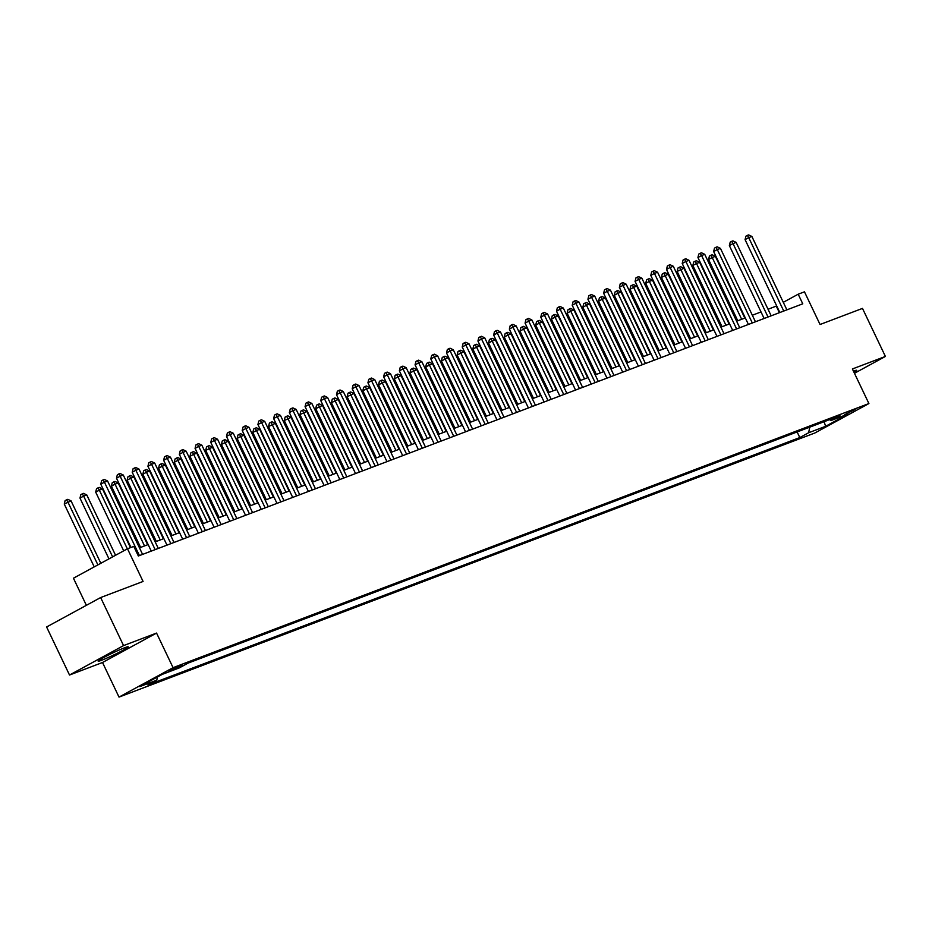 <?xml version="1.0" encoding="UTF-8"?>
<svg xmlns="http://www.w3.org/2000/svg" width="932" height="932" viewBox="0 0 932 932"><rect width="100%" height="100%" fill="white"/><g stroke="black" fill="none" stroke-linecap="round" stroke-linejoin="round"><path stroke-width="1.4" d="M124.585 647.787A16.648 1.107 154.5 0 0 107.739 655.429A16.648 1.107 154.5 0 0 98.175 661.161A16.648 1.107 154.5 0 0 101.798 660.194A16.648 1.107 154.5 0 0 118.644 652.551A16.648 1.107 154.5 0 0 128.22 646.82A16.648 1.107 154.5 0 0 124.585 647.787M855.192 409.358L844.357 414.845L855.192 409.358M119.016 697.101L814.859 432.996L868.904 403.556L173.061 667.662L119.016 697.101L102.52 662.501L156.553 633.073L123.56 645.596L69.516 675.024L102.52 662.501M69.516 675.024L46.6 626.98L100.644 597.552L143.074 581.452L127.486 548.773L73.442 578.213L86.373 605.322M854.458 373.289L885.4 356.443L862.484 308.399L820.055 324.499L804.467 291.832L798.188 294.209L783.288 302.329M123.56 645.596L100.644 597.552M127.486 548.773L133.765 546.397L138.355 555.996L802.767 303.82L798.188 294.209M168.878 671.378L182.148 665.005L168.645 670.877M157.415 677.005L156.786 680.15L147.955 684.973L799.796 437.562L797.116 431.947M156.786 680.15L139.823 686.593L162.308 674.349L179.282 667.906L188.124 663.095L839.965 415.684L831.123 420.495L848.097 414.053L825.601 426.308L808.638 432.751L799.796 437.562M156.553 633.073L173.061 667.662M885.4 356.443L852.396 368.967L868.904 403.556M776.694 305.917L768.05 309.273M761.013 311.94L752.334 315.237M745.297 317.905L736.618 321.202M729.581 323.87L720.902 327.167M713.865 329.835L705.186 333.132M698.15 335.8L689.47 339.097M682.434 341.764L673.754 345.061M666.718 347.729L658.039 351.026M651.002 353.694L642.323 356.991M635.286 359.659L626.619 362.944M619.57 365.624L610.903 368.909M603.866 371.588L595.187 374.874M588.15 377.553L579.471 380.839M572.434 383.518L563.755 386.803M556.719 389.483L548.039 392.768M541.003 395.448L532.323 398.733M525.287 401.412L516.608 404.698M509.571 407.377L500.892 410.663M493.855 413.342L485.188 416.627M478.139 419.307L469.472 422.592M462.435 425.26L453.756 428.557M446.719 431.225L438.04 434.522M431.003 437.19L422.324 440.487M415.288 443.154L406.608 446.451M399.572 449.119L390.892 452.416M383.856 455.084L375.177 458.381M368.14 461.049L359.461 464.346M352.424 467.014L343.745 470.31M336.708 472.978L328.041 476.275M320.992 478.943L312.325 482.24M305.288 484.908L296.609 488.205M289.572 490.873L280.893 494.17M273.857 496.838L265.177 500.135M258.141 502.802L249.461 506.099M242.425 508.767L233.746 512.064M226.709 514.732L218.03 518.029M210.993 520.697L202.314 523.994M195.277 526.662L186.61 529.958M179.561 532.626L170.894 535.923M163.857 538.591L155.178 541.888M148.141 544.556L139.462 547.853M779.397 312.686L776.274 306.15M808.638 432.751L809.757 427.147M829.41 419.691L831.123 420.495M825.601 426.308L824.133 421.695M854.015 372.357A16.648 1.107 154.5 0 0 856.741 370.307A16.648 1.107 154.5 0 0 853.444 371.146M139.439 555.588L104.431 482.182L107.576 480.994L142.584 554.4M130.958 547.457L100.773 484.174L104.431 482.182L103.079 479.922L104.337 479.444L107.576 480.994M100.773 484.174L101.623 480.714L103.079 479.922M100.831 563.289L71.053 500.88L64.261 504.061L94.237 566.889M64.261 504.061L65.112 500.601L66.568 499.808L67.919 502.068L97.883 564.897M66.568 499.808L67.826 499.331L71.053 500.88M155.155 549.624L120.146 476.217L123.28 475.029L158.3 548.435M151.264 551.103L116.488 478.209L120.146 476.217L118.795 473.957L120.053 473.479L123.28 475.029M116.488 478.209L117.339 474.749L118.795 473.957M170.871 543.659L135.862 470.252L138.996 469.064L174.016 542.471M166.979 545.138L132.204 472.244L135.862 470.252L134.511 467.992L135.769 467.515L138.996 469.064M132.204 472.244L133.055 468.796L134.511 467.992M186.586 537.694L151.566 464.287L154.712 463.099L189.732 536.506M182.684 539.174L147.92 466.28L151.566 464.287L150.227 462.027L151.485 461.55L154.712 463.099M147.92 466.28L148.77 462.831L150.227 462.027M115.556 555.274L86.769 494.915L83.635 496.104L79.977 498.096L108.962 558.862M79.977 498.096L80.828 494.647L82.284 493.844L83.635 496.104L112.621 556.87M82.284 493.844L83.542 493.366L86.769 494.915M130.48 547.643L102.485 488.95L99.34 490.139L95.693 492.131L123.7 550.835M95.693 492.131L96.544 488.683L98 487.879L99.34 490.139L127.346 548.855M98 487.879L99.258 487.401L102.485 488.95M147.652 544.742L118.201 482.986L115.055 484.174L111.409 486.166L140.615 547.41M111.409 486.166L112.259 482.718L113.716 481.914L115.055 484.174L144.518 545.931M113.716 481.914L114.974 481.436L118.201 482.986M202.302 531.729L167.282 458.323L170.428 457.134L205.436 530.541M198.4 533.209L163.636 460.315L167.282 458.323L165.943 456.063L167.201 455.585L170.428 457.134M163.636 460.315L164.486 456.866L165.943 456.063M163.368 538.778L133.917 477.021L130.771 478.209L127.125 480.201L156.331 541.445M127.125 480.201L127.964 476.753L129.431 475.949L130.771 478.209L160.234 539.966M129.431 475.949L130.69 475.471L133.917 477.021M218.018 525.764L182.998 452.358L186.144 451.17L221.152 524.576M214.115 527.244L179.352 454.35L182.998 452.358L181.658 450.098L182.917 449.62L186.144 451.17M179.352 454.35L180.191 450.902L181.658 450.098M179.084 532.813L149.633 471.056L146.487 472.244L142.841 474.237L172.047 535.481M142.841 474.237L143.679 470.788L145.147 469.984L146.487 472.244L175.938 534.001M145.147 469.984L146.406 469.507L149.633 471.056M233.722 519.8L198.714 446.393L201.86 445.205L236.868 518.611M229.831 521.279L195.068 448.385L198.714 446.393L197.374 444.133L198.632 443.655L201.86 445.205M195.068 448.385L195.906 444.937L197.374 444.133M194.8 526.848L165.348 465.091L162.203 466.28L158.556 468.272L187.763 529.516M158.556 468.272L159.395 464.823L160.863 464.02L162.203 466.28L191.654 528.036M160.863 464.02L162.121 463.542L165.348 465.091M249.438 513.835L214.43 440.428L217.575 439.24L252.584 512.647M245.547 515.314L210.783 442.42L214.43 440.428L213.09 438.168L214.348 437.69L217.575 439.24M210.783 442.42L211.622 438.972L213.09 438.168M210.516 520.883L181.064 459.127L177.919 460.315L174.261 462.307L203.479 523.551M174.261 462.307L175.111 458.859L176.579 458.055L177.919 460.315L207.37 522.071M176.579 458.055L177.826 457.577L181.064 459.127M265.154 507.87L230.146 434.463L233.291 433.275L268.3 506.682M261.263 509.35L226.499 436.456L230.146 434.463L228.806 432.203L230.053 431.726L233.291 433.275M226.499 436.456L227.338 433.007L228.806 432.203M226.231 514.918L196.78 453.162L193.635 454.35L189.977 456.342L219.195 517.586M189.977 456.342L190.827 452.894L192.283 452.09L193.635 454.35L223.086 516.107M192.283 452.09L193.541 451.612L196.78 453.162M280.87 501.905L245.862 428.499L249.007 427.31L284.015 500.717M276.979 503.385L242.204 430.491L245.862 428.499L244.51 426.239L245.768 425.761L249.007 427.31M242.204 430.491L243.054 427.042L244.51 426.239M241.947 508.954L212.484 447.197L205.692 450.377L234.911 511.621M205.692 450.377L206.543 446.929L207.999 446.125L209.35 448.385L238.802 510.142M207.999 446.125L209.257 445.647L212.484 447.197M296.586 495.94L261.577 422.534L264.711 421.346L299.731 494.752M292.695 497.42L257.919 424.526L261.577 422.534L260.226 420.274L261.484 419.808L264.711 421.346M257.919 424.526L258.77 421.078L260.226 420.274M257.663 502.989L228.2 441.232L221.408 444.413L250.626 505.657M221.408 444.413L222.259 440.964L223.715 440.16L225.066 442.42L254.518 504.177M223.715 440.16L224.973 439.694L228.2 441.232M312.302 489.976L277.293 416.569L280.427 415.381L315.447 488.787M308.41 491.455L273.635 418.561L277.293 416.569L275.942 414.309L277.2 413.843L280.427 415.381M273.635 418.561L274.486 415.113L275.942 414.309M273.379 497.024L243.916 435.267L240.771 436.456L237.124 438.448L266.331 499.692M237.124 438.448L237.975 434.999L239.431 434.207L240.771 436.456L270.233 498.212M239.431 434.207L240.689 433.73L243.916 435.267M328.017 484.011L293.009 410.604L296.143 409.416L331.163 482.823M324.126 485.49L289.351 412.596L293.009 410.604L291.658 408.356L292.916 407.878L296.143 409.416M289.351 412.596L290.202 409.148L291.658 408.356M289.083 491.059L259.632 429.303L256.486 430.491L252.84 432.483L282.046 493.727M252.84 432.483L253.69 429.035L255.147 428.242L256.486 430.491L285.949 492.247M255.147 428.242L256.405 427.765L259.632 429.303M343.733 478.046L308.713 404.651L311.859 403.451L346.879 476.858M339.83 479.526L305.067 406.632L308.713 404.651L307.374 402.391L308.632 401.913L311.859 403.451M305.067 406.632L305.917 403.183L307.374 402.391M304.799 485.094L275.348 423.338L268.556 426.518L297.762 487.762M268.556 426.518L269.406 423.07L270.863 422.278L272.202 424.538L301.665 486.283M270.863 422.278L272.121 421.8L275.348 423.338M359.449 472.081L324.429 398.686L327.575 397.486L362.583 470.893M355.546 473.561L320.783 400.667L324.429 398.686L323.089 396.426L324.348 395.949L327.575 397.486M320.783 400.667L321.633 397.218L323.089 396.426M320.515 479.13L291.064 417.373L284.272 420.553L313.478 481.797M284.272 420.553L285.11 417.105L286.578 416.313L287.918 418.573L317.369 480.318M286.578 416.313L287.837 415.835L291.064 417.373M375.165 466.117L340.145 392.722L343.291 391.522L378.299 464.928M371.262 467.596L336.499 394.702L340.145 392.722L338.805 390.461L340.063 389.984L343.291 391.522M336.499 394.702L337.337 391.254L338.805 390.461M336.231 473.165L306.779 411.408L299.988 414.589L329.194 475.833M299.988 414.589L300.826 411.14L302.294 410.348L303.634 412.608L333.085 474.353M302.294 410.348L303.552 409.87L306.779 411.408M390.869 460.152L355.861 386.757L359.006 385.557L394.015 458.963M386.978 461.631L352.214 388.737L355.861 386.757L354.521 384.497L355.779 384.019L359.006 385.557M352.214 388.737L353.053 385.289L354.521 384.497M351.947 467.2L322.495 405.443L315.703 408.624L344.91 469.868M315.703 408.624L316.542 405.175L318.01 404.383L319.35 406.643L348.801 468.388M318.01 404.383L319.257 403.906L322.495 405.443M406.585 454.187L371.577 380.792L374.722 379.592L409.731 452.999M402.694 455.666L367.93 382.772L371.577 380.792L370.237 378.532L371.495 378.054L374.722 379.592M367.93 382.772L368.769 379.324L370.237 378.532M367.662 461.235L338.211 399.478L331.408 402.659L360.626 463.903M331.408 402.659L332.258 399.211L333.714 398.418L335.066 400.678L364.517 462.423M333.714 398.418L334.972 397.941L338.211 399.478M422.301 448.222L387.293 374.827L390.438 373.627L425.446 447.034M418.41 449.702L383.635 376.808L387.293 374.827L385.941 372.567L387.199 372.089L390.438 373.627M383.635 376.808L384.485 373.359L385.941 372.567M383.378 455.27L353.927 393.514L347.123 396.694L376.342 457.938M347.123 396.694L347.974 393.246L349.43 392.454L350.782 394.714L380.233 456.459M349.43 392.454L350.688 391.976L353.927 393.514M438.017 442.257L403.008 368.862L406.154 367.662L441.162 441.069M434.126 443.737L399.35 370.843L403.008 368.862L401.657 366.602L402.915 366.125L406.154 367.662M399.35 370.843L400.201 367.394L401.657 366.602M399.094 449.306L369.631 387.549L362.839 390.729L392.057 451.973M362.839 390.729L363.69 387.281L365.146 386.489L366.497 388.749L395.949 450.494M365.146 386.489L366.404 386.011L369.631 387.549M453.733 436.304L418.724 362.898L421.858 361.698L456.878 435.104M449.841 437.772L415.066 364.878L418.724 362.898L417.373 360.637L418.631 360.16L421.858 361.698M415.066 364.878L415.917 361.43L417.373 360.637M414.81 443.341L385.347 381.584L378.555 384.765L407.773 446.009M378.555 384.765L379.406 381.316L380.862 380.524L382.213 382.784L411.664 444.529M380.862 380.524L382.12 380.046L385.347 381.584M469.448 430.339L434.44 356.933L437.574 355.733L472.594 429.139M465.557 431.807L430.782 358.913L434.44 356.933L433.089 354.673L434.347 354.195L437.574 355.733M430.782 358.913L431.632 355.465L433.089 354.673M430.526 437.376L401.063 375.619L394.271 378.8L423.478 440.044M394.271 378.8L395.121 375.351L396.578 374.559L397.917 376.819L427.38 438.564M396.578 374.559L397.836 374.082L401.063 375.619M485.164 424.375L450.144 350.968L453.29 349.768L488.31 423.175M481.262 425.842L446.498 352.948L450.144 350.968L448.805 348.708L450.063 348.23L453.29 349.768M446.498 352.948L447.348 349.5L448.805 348.708M446.23 431.411L416.779 369.655L409.987 372.835L439.193 434.079M409.987 372.835L410.837 369.387L412.293 368.594L413.633 370.854L443.096 432.611M412.293 368.594L413.552 368.117L416.779 369.655M500.88 418.41L465.86 345.003L469.006 343.803L504.014 417.21M496.977 419.878L462.214 346.984L465.86 345.003L464.52 342.743L465.779 342.265L469.006 343.803M462.214 346.984L463.064 343.535L464.52 342.743M461.946 425.446L432.495 363.69L425.703 366.87L454.909 428.114M425.703 366.87L426.541 363.422L428.009 362.63L429.349 364.89L458.812 426.646M428.009 362.63L429.268 362.152L432.495 363.69M516.596 412.445L481.576 339.038L484.722 337.838L519.73 411.245M512.693 413.925L477.93 341.03L481.576 339.038L480.236 336.778L481.495 336.301L484.722 337.838M477.93 341.03L478.768 337.57L480.236 336.778M477.662 419.482L448.21 357.725L441.418 360.917L470.625 422.149M441.418 360.917L442.257 357.457L443.725 356.665L445.065 358.925L474.516 420.682M443.725 356.665L444.983 356.187L448.21 357.725M532.3 406.48L497.292 333.073L500.437 331.874L535.446 405.28M528.409 407.96L493.645 335.066L497.292 333.073L495.952 330.813L497.21 330.336L500.437 331.874M493.645 335.066L494.484 331.606L495.952 330.813M493.377 413.517L463.926 351.76L457.134 354.952L486.341 416.185M457.134 354.952L457.973 351.492L459.441 350.7L460.781 352.96L490.232 414.717M459.441 350.7L460.699 350.222L463.926 351.76M548.016 400.515L513.008 327.109L516.153 325.909L551.162 399.315M544.125 401.995L509.361 329.101L513.008 327.109L511.668 324.849L512.926 324.371L516.153 325.909M509.361 329.101L510.2 325.641L511.668 324.849M509.093 407.552L479.642 345.795L472.839 348.987L502.057 410.231M472.839 348.987L473.689 345.527L475.157 344.735L476.497 346.995L505.948 408.752M475.157 344.735L476.403 344.257L479.642 345.795M563.732 394.551L528.724 321.144L531.869 319.956L566.877 393.351M559.841 396.03L525.077 323.136L528.724 321.144L527.384 318.884L528.63 318.406L531.869 319.956M525.077 323.136L525.916 319.676L527.384 318.884M524.809 401.587L495.358 339.842L492.213 341.03L488.554 343.023L517.773 404.267M488.554 343.023L489.405 339.563L490.861 338.77L492.213 341.03L521.664 402.787M490.861 338.77L492.119 338.293L495.358 339.842M579.448 388.586L544.439 315.179L547.585 313.991L582.593 387.386M575.557 390.065L540.781 317.171L544.439 315.179L543.088 312.919L544.346 312.441L547.585 313.991M540.781 317.171L541.632 313.711L543.088 312.919M540.525 395.622L511.062 333.877L507.928 335.066L504.27 337.058L533.488 398.302M504.27 337.058L505.121 333.598L506.577 332.806L507.928 335.066L537.38 396.822M506.577 332.806L507.835 332.328L511.062 333.877M595.164 382.621L560.155 309.214L563.289 308.026L598.309 381.421M591.272 384.101L556.497 311.206L560.155 309.214L558.804 306.954L560.062 306.477L563.289 308.026M556.497 311.206L557.348 307.746L558.804 306.954M556.241 389.658L526.778 327.913L523.644 329.101L519.986 331.093L549.204 392.337M519.986 331.093L520.837 327.633L522.293 326.841L523.644 329.101L553.095 390.858M522.293 326.841L523.551 326.363L526.778 327.913M610.879 376.656L575.871 303.25L579.005 302.061L614.025 375.456M606.988 378.136L572.213 305.242L575.871 303.25L574.52 300.989L575.778 300.512L579.005 302.061M572.213 305.242L573.063 301.782L574.52 300.989M571.957 383.693L542.494 321.948L539.348 323.136L535.702 325.128L564.909 386.372M535.702 325.128L536.552 321.668L538.009 320.876L539.348 323.136L568.811 384.893M538.009 320.876L539.267 320.398L542.494 321.948M626.595 370.691L591.587 297.285L594.721 296.096L629.741 369.491M622.704 372.171L587.929 299.277L591.587 297.285L590.236 295.025L591.494 294.547L594.721 296.096M587.929 299.277L588.779 295.817L590.236 295.025M587.661 377.728L558.21 315.983L555.064 317.171L551.418 319.163L580.624 380.407M551.418 319.163L552.268 315.703L553.725 314.911L555.064 317.171L584.527 378.928M553.725 314.911L554.983 314.433L558.21 315.983M642.311 364.727L607.291 291.32L610.437 290.132L645.457 363.527M638.408 366.206L603.645 293.312L607.291 291.32L605.951 289.06L607.21 288.582L610.437 290.132M603.645 293.312L604.495 289.852L605.951 289.06M603.377 371.763L573.926 310.018L570.78 311.206L567.134 313.199L596.34 374.443M567.134 313.199L567.984 309.739L569.44 308.946L570.78 311.206L600.243 372.963M569.44 308.946L570.699 308.469L573.926 310.018M658.027 358.762L623.007 285.355L626.153 284.167L661.161 357.562M654.124 360.241L619.361 287.347L623.007 285.355L621.667 283.095L622.926 282.617L626.153 284.167M619.361 287.347L620.211 283.887L621.667 283.095M619.093 365.798L589.641 304.053L586.496 305.242L582.85 307.234L612.056 368.478M582.85 307.234L583.688 303.774L585.156 302.982L586.496 305.242L615.947 366.998M585.156 302.982L586.414 302.504L589.641 304.053M673.743 352.797L638.723 279.39L641.868 278.202L676.877 351.609M669.84 354.277L635.076 281.382L638.723 279.39L637.383 277.13L638.641 276.653L641.868 278.202M635.076 281.382L635.915 277.922L637.383 277.13M634.808 359.834L605.357 298.089L602.212 299.277L598.565 301.269L627.772 362.513M598.565 301.269L599.404 297.809L600.872 297.017L602.212 299.277L631.663 361.034M600.872 297.017L602.13 296.539L605.357 298.089M689.447 346.832L654.439 273.425L657.584 272.237L692.592 345.644M685.556 348.312L650.792 275.418L654.439 273.425L653.099 271.165L654.357 270.688L657.584 272.237M650.792 275.418L651.631 271.958L653.099 271.165M650.524 353.869L621.073 292.124L617.928 293.312L614.281 295.304L643.488 356.548M614.281 295.304L615.12 291.844L616.588 291.052L617.928 293.312L647.379 355.069M616.588 291.052L617.834 290.574L621.073 292.124M705.163 340.867L670.155 267.461L673.3 266.272L708.308 339.679M701.272 342.347L666.508 269.453L670.155 267.461L668.815 265.201L670.073 264.723L673.3 266.272M666.508 269.453L667.347 265.993L668.815 265.201M666.24 347.916L636.789 286.159L633.644 287.347L629.985 289.339L659.204 350.583M629.985 289.339L630.836 285.879L632.292 285.087L633.644 287.347L663.095 349.104M632.292 285.087L633.55 284.61L636.789 286.159M720.879 334.903L685.87 261.496L689.016 260.308L724.024 333.714M716.988 336.382L682.212 263.488L685.87 261.496L684.519 259.236L685.777 258.758L689.016 260.308M682.212 263.488L683.063 260.04L684.519 259.236M681.956 341.951L652.505 280.194L649.359 281.382L645.701 283.375L674.919 344.619M645.701 283.375L646.552 279.926L648.008 279.122L649.359 281.382L678.811 343.139M648.008 279.122L649.266 278.645L652.505 280.194M736.595 328.938L701.586 255.531L704.732 254.343L739.74 327.749M732.703 330.417L697.928 257.523L701.586 255.531L700.235 253.271L701.493 252.793L704.732 254.343M697.928 257.523L698.779 254.075L700.235 253.271M697.672 335.986L668.209 274.229L661.417 277.41L690.635 338.654M661.417 277.41L662.268 273.961L663.724 273.158L665.075 275.418L694.526 337.174M663.724 273.158L664.982 272.68L668.209 274.229M752.31 322.973L717.302 249.566L720.436 248.378L755.456 321.785M748.419 324.452L713.644 251.558L717.302 249.566L715.951 247.306L717.209 246.829L720.436 248.378M713.644 251.558L714.495 248.11L715.951 247.306M713.388 330.021L683.925 268.265L677.133 271.445L706.351 332.689M677.133 271.445L677.983 267.997L679.44 267.193L680.791 269.453L710.242 331.21M679.44 267.193L680.698 266.715L683.925 268.265M768.026 317.008L733.018 243.601L736.152 242.413L771.172 315.82M764.135 318.488L729.36 245.594L733.018 243.601L731.667 241.341L732.925 240.864L736.152 242.413M729.36 245.594L730.21 242.145L731.667 241.341M729.104 324.056L699.641 262.3L696.495 263.488L692.849 265.48L722.055 326.724M692.849 265.48L693.699 262.032L695.156 261.228L696.495 263.488L725.958 325.245M695.156 261.228L696.414 260.75L699.641 262.3M783.742 311.043L748.722 237.637L751.868 236.448L786.888 309.855M779.839 312.523L745.076 239.629L748.722 237.637L747.382 235.377L748.641 234.899L751.868 236.448M745.076 239.629L745.926 236.18L747.382 235.377M744.808 318.092L715.357 256.335L712.211 257.523L708.565 259.515L737.771 320.759M708.565 259.515L709.415 256.067L710.871 255.263L712.211 257.523L741.674 319.28M710.871 255.263L712.13 254.785L715.357 256.335M171.243 669.479L171.639 670.318"/></g></svg>
